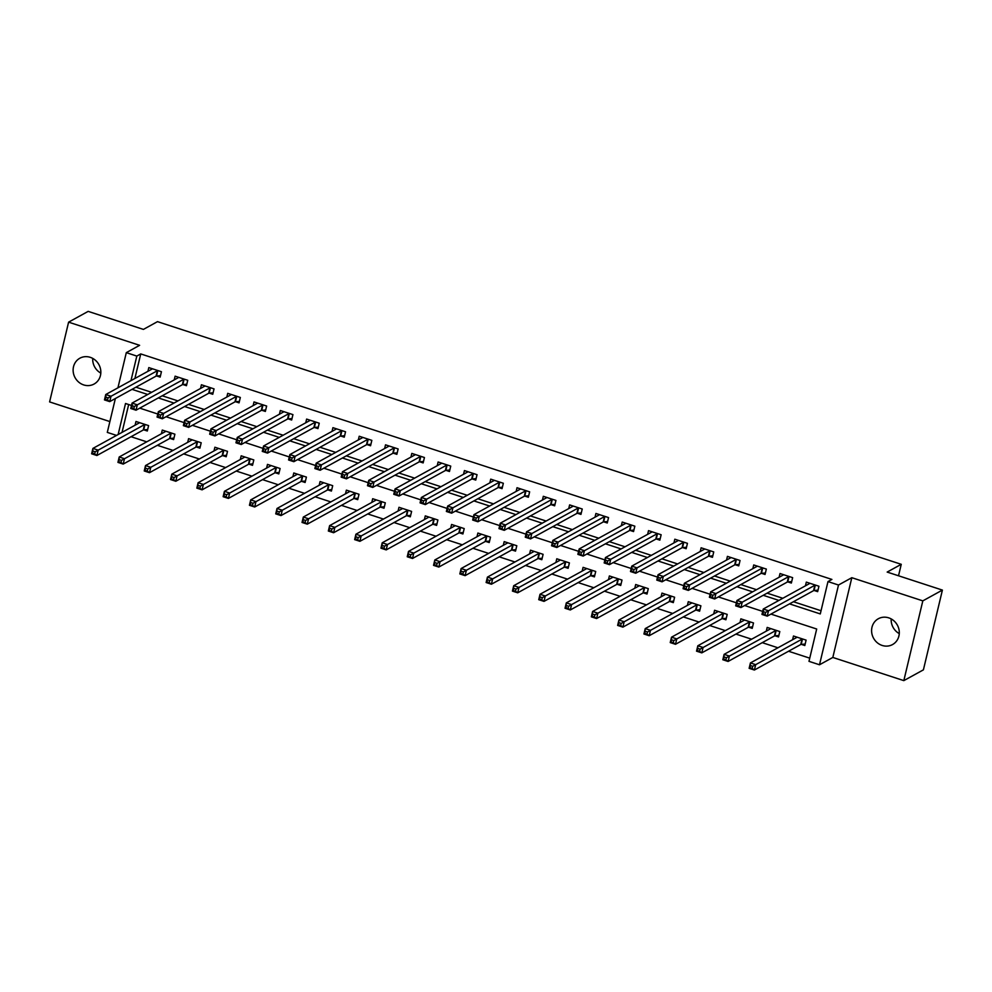 <?xml version="1.0" encoding="UTF-8"?>
<svg xmlns="http://www.w3.org/2000/svg" width="992" height="992" viewBox="0 0 992 992"><rect width="100%" height="100%" fill="white"/><g stroke="black" fill="none" stroke-linecap="round" stroke-linejoin="round"><path stroke-width="1.49" d="M83.688 384.921A14.744 13.578 -118.8 0 0 94.079 384.04A14.744 13.578 -118.8 0 0 100.688 369.966A14.744 13.578 -118.8 0 0 90.26 357.331A14.744 13.578 -118.8 0 0 79.868 358.211A14.744 13.578 -118.8 0 0 73.272 372.298A14.744 13.578 -118.8 0 0 83.688 384.921M882.161 645.445A14.744 13.578 -118.8 0 0 892.552 644.552A14.744 13.578 -118.8 0 0 899.149 630.478A14.744 13.578 -118.8 0 0 888.733 617.855A14.744 13.578 -118.8 0 0 878.342 618.735A14.744 13.578 -118.8 0 0 871.745 632.809A14.744 13.578 -118.8 0 0 882.161 645.445M116.535 435.414L107.297 432.4L115.37 398.524M898.529 575.782L901.257 564.312L157.492 321.644L143.406 329.406L88.176 311.376L68.597 322.152L49.6 401.909L109.876 421.575M901.257 564.312L887.17 572.074L942.4 590.091L923.403 669.848L903.824 680.624L922.82 600.867L851.818 577.691L838.5 585.02L819.504 664.776L808.988 661.342L816.689 629.015L770.97 614.098M851.818 577.691L832.821 657.448L903.824 680.624M832.821 657.448L819.504 664.776M131.043 436.716L146.742 441.837M157.344 445.296L173.042 450.418M183.644 453.877L199.342 458.998M209.944 462.458L225.643 467.579M236.245 471.039L251.943 476.16M262.545 479.62L278.244 484.753M288.846 488.2L304.544 493.334M315.146 496.781L330.844 501.915M341.446 505.362L357.145 510.496M367.747 513.943L383.445 519.076M394.047 522.536L409.746 527.657M420.348 531.117L436.046 536.238M446.648 539.698L462.346 544.819M472.948 548.278L488.647 553.4M499.249 556.859L514.947 561.98M525.549 565.44L541.248 570.561M551.85 574.021L567.548 579.142M578.15 582.602L593.848 587.723M604.45 591.182L620.149 596.304M630.751 599.763L646.449 604.884M657.051 608.344L672.75 613.465M683.352 616.925L699.05 622.046M709.652 625.506L725.35 630.627M735.952 634.086L751.651 639.208M762.253 642.667L777.951 647.788M788.553 651.248L809.745 658.155M942.4 590.091L922.82 600.867M128.675 404.538L122.041 432.376M801.4 644.403L804.822 645.519L806.099 640.125L793.476 636.008L792.596 639.728M775.099 635.822L778.522 636.938L779.799 631.544L767.176 627.428L766.295 631.148M748.799 627.242L752.221 628.358L753.498 622.964L740.875 618.847L739.995 622.567M722.498 618.661L725.921 619.777L727.198 614.383L714.575 610.266L713.694 613.986M696.198 610.08L699.62 611.196L700.898 605.802L688.274 601.685L687.394 605.405M669.898 601.499L673.32 602.615L674.597 597.221L661.974 593.104L661.094 596.824M643.597 592.918L647.02 594.034L648.297 588.64L635.674 584.524L634.793 588.244M617.297 584.338L620.719 585.454L622.009 580.06L609.373 575.943L608.493 579.663M590.996 575.757L594.419 576.873L595.708 571.479L583.073 567.362L582.192 571.082M564.696 567.176L568.118 568.292L569.408 562.898L556.785 558.781L555.892 562.501M538.396 558.595L541.818 559.711L543.108 554.317L530.484 550.2L529.592 553.92M512.095 550.014L515.518 551.13L516.807 545.736L504.184 541.62L503.291 545.34M485.795 541.434L489.217 542.55L490.507 537.156L477.884 533.039L476.991 536.759M459.494 532.853L462.917 533.969L464.206 528.575L451.583 524.458L450.69 528.178M433.194 524.272L436.616 525.388L437.906 519.994L425.283 515.877L424.39 519.597M406.894 515.691L410.316 516.807L411.606 511.413L398.982 507.296L398.09 511.004M380.593 507.11L384.016 508.226L385.305 502.832L372.682 498.716L371.789 502.423M354.293 498.53L357.715 499.646L359.005 494.252L346.382 490.135L345.489 493.842M327.992 489.949L331.415 491.065L332.704 485.671L320.081 481.554L319.188 485.262M301.692 481.368L305.114 482.484L306.404 477.09L293.781 472.973L292.888 476.681M275.392 472.787L278.814 473.903L280.104 468.509L267.48 464.392L266.588 468.1M249.091 464.206L252.514 465.322L253.803 459.928L241.18 455.812L240.287 459.519M222.791 455.626L226.213 456.742L227.503 451.348L214.88 447.231L213.999 450.938M196.49 447.045L199.913 448.161L201.202 442.767L188.579 438.65L187.699 442.358M170.19 438.464L173.612 439.58L174.902 434.186L162.279 430.069L161.398 433.777M143.89 429.883L147.312 430.999L148.602 425.605L135.978 421.488L135.098 425.196M789.52 603.88L820.285 613.924L827.985 581.585L831.904 579.427L140.74 353.921L134.887 378.498M135.941 387.202L151.64 392.324M162.242 395.783L177.94 400.904M188.53 404.364L204.24 409.485M214.83 412.945L230.528 418.066M241.13 421.526L256.829 426.647M267.431 430.106L283.129 435.228M293.731 438.687L309.43 443.808M320.032 447.268L335.73 452.389M346.332 455.849L362.03 460.97M372.632 464.43L388.331 469.551M398.933 473.01L414.631 478.132M425.233 481.591L440.932 486.712M451.534 490.172L467.232 495.293M477.834 498.753L493.532 503.874M504.134 507.334L519.833 512.455M530.435 515.914L546.133 521.036M556.735 524.495L572.434 529.629M583.036 533.076L598.734 538.21M609.336 541.657L625.034 546.79M635.636 550.238L651.335 555.371M661.937 558.818L677.635 563.952M688.237 567.412L703.936 572.533M714.538 575.992L730.236 581.114M740.838 584.573L756.536 589.694M767.138 593.154L782.837 598.275M793.439 601.735L821.041 610.737M814.234 590.513L817.656 591.629L818.946 586.235L806.322 582.118L805.43 585.838M787.933 581.932L791.356 583.048L792.645 577.654L780.022 573.537L779.129 577.257M761.633 573.351L765.055 574.467L766.345 569.073L753.722 564.956L752.829 568.676M735.332 564.77L738.755 565.886L740.044 560.492L727.421 556.376L726.528 560.096M709.032 556.19L712.454 557.306L713.744 551.912L701.121 547.795L700.228 551.515M682.732 547.609L686.154 548.725L687.444 543.331L674.82 539.214L673.928 542.934M656.431 539.028L659.854 540.144L661.143 534.75L648.52 530.633L647.627 534.353M630.131 530.447L633.553 531.563L634.843 526.169L622.22 522.052L621.327 525.772M603.83 521.866L607.253 522.982L608.542 517.588L595.919 513.472L595.026 517.192M577.53 513.286L580.952 514.402L582.242 509.008L569.619 504.891L568.726 508.611M551.23 504.705L554.652 505.821L555.942 500.427L543.318 496.31L542.438 500.03M524.929 496.124L528.352 497.24L529.641 491.846L517.018 487.729L516.138 491.449M498.629 487.543L502.051 488.659L503.341 483.265L490.718 479.148L489.837 482.868M472.328 478.962L475.763 480.078L477.04 474.684L464.417 470.568L463.537 474.288M446.04 470.382L449.463 471.498L450.74 466.104L438.117 461.987L437.236 465.707M419.74 461.801L423.162 462.917L424.44 457.523L411.816 453.406L410.936 457.126M393.44 453.22L396.862 454.336L398.139 448.942L385.516 444.825L384.636 448.533M367.139 444.639L370.562 445.755L371.839 440.361L359.216 436.244L358.335 439.952M340.839 436.058L344.261 437.174L345.538 431.78L332.915 427.664L332.035 431.371M314.538 427.478L317.961 428.594L319.238 423.2L306.615 419.083L305.734 422.79M288.238 418.897L291.66 420.013L292.938 414.619L280.314 410.502L279.434 414.21M261.938 410.316L265.36 411.432L266.637 406.038L254.014 401.921L253.134 405.629M235.637 401.735L239.06 402.851L240.337 397.457L227.714 393.34L226.833 397.048M209.337 393.154L212.759 394.27L214.036 388.876L201.413 384.76L200.533 388.467M183.036 384.574L186.459 385.69L187.736 380.296L175.113 376.179L174.232 379.886M156.736 375.993L160.158 377.109L161.436 371.715L148.812 367.598L147.932 371.306M117.924 387.822L126.306 352.644L139.612 345.315L68.597 322.152M126.306 352.644L136.822 356.078L130.969 380.643M140.74 353.921L136.822 356.078M827.985 581.585L838.5 585.02M131.502 405.455L125.525 403.496L118.135 434.533M762.699 611.394L744.67 605.517M736.399 602.814L718.369 596.936M710.098 594.233L692.069 588.355M683.798 585.652L665.768 579.774M657.498 577.071L639.468 571.194M631.197 568.49L613.168 562.613M604.897 559.91L586.867 554.032M578.596 551.329L560.567 545.451M552.296 542.748L534.266 536.87M525.996 534.167L507.966 528.29M499.695 525.586L481.666 519.709M473.395 517.006L455.365 511.116M447.094 508.425L429.065 502.535M420.794 499.844L402.764 493.954M394.494 491.263L376.464 485.373M368.193 482.682L350.176 476.792M341.893 474.102L323.876 468.212M315.592 465.521L297.575 459.631M289.292 456.94L271.275 451.05M262.992 448.359L244.974 442.469M236.691 439.778L218.674 433.888M210.391 431.198L192.374 425.308M184.103 422.617L166.073 416.727M157.802 414.036L139.773 408.146M132.023 389.36L147.721 394.481M158.323 397.941L174.022 403.062M184.624 406.522L200.322 411.643M210.924 415.102L226.622 420.224M237.224 423.683L252.923 428.804M263.525 432.264L279.223 437.385M289.825 440.845L305.524 445.966M316.126 449.426L331.824 454.547M342.426 458.006L358.124 463.128M368.726 466.587L384.425 471.708M395.027 475.168L410.725 480.289M421.327 483.749L437.026 488.87M447.628 492.33L463.326 497.451M473.916 500.91L489.614 506.032M500.216 509.491L515.914 514.612M526.516 518.072L542.215 523.193M552.817 526.653L568.515 531.774M579.117 535.234L594.816 540.355M605.418 543.814L621.116 548.936M631.718 552.395L647.416 557.516M658.018 560.976L673.717 566.097M684.319 569.557L700.017 574.678M710.619 578.138L726.318 583.259M736.92 586.718L752.618 591.84M763.22 595.299L778.918 600.42M899.273 633.603A14.744 13.578 61.2 0 1 891.188 618.909M100.812 373.091A14.744 13.578 61.2 0 1 92.727 358.397M808.926 583.904L809.137 583.036M818.003 590.153L814.023 590.525A2.306 0.632 13.4 0 0 813.589 590.637L767.238 616.144L761.968 614.432L763.257 609.038L809.608 583.532A2.306 0.632 13.4 0 0 809.745 583.383A2.306 0.632 13.4 0 0 809.745 583.321L809.745 583.234M763.431 611.742L763.257 609.038L768.515 610.762L767.238 616.144L765.018 614.581L765.539 612.424L763.431 611.742L762.922 613.887L765.018 614.581M815.523 585.119L815.312 585.144A2.306 0.632 13.4 0 0 814.866 585.255L765.539 612.424M761.968 614.432L762.922 613.887M796.303 636.926L796.092 637.794M796.898 637.124L796.911 637.211A2.306 0.632 -166.6 0 1 796.911 637.273A2.306 0.632 -166.6 0 1 796.774 637.422L750.423 662.929L755.681 664.652L754.391 670.034L800.742 644.527A2.306 0.632 -166.6 0 1 801.189 644.416L805.169 644.044M752.184 668.472L754.391 670.034L749.134 668.323L750.423 662.929L750.076 667.777L752.184 668.472L752.692 666.314L750.597 665.632M752.692 666.314L802.032 639.146A2.306 0.632 -166.6 0 1 802.478 639.034L802.677 639.009M750.076 667.777L749.134 668.323M782.626 575.323L782.837 574.455M791.703 581.572L787.722 581.944A2.306 0.632 13.4 0 0 787.288 582.056L740.937 607.563L735.68 605.852L736.957 600.458L783.308 574.951A2.306 0.632 13.4 0 0 783.444 574.802A2.306 0.632 13.4 0 0 783.444 574.74L783.444 574.653M737.13 603.161L736.957 600.458L742.214 602.181L740.937 607.563L738.718 606L739.238 603.843L737.13 603.161L736.622 605.306L738.718 606M789.223 576.538L789.012 576.563A2.306 0.632 13.4 0 0 788.566 576.674L739.238 603.843M735.68 605.852L736.622 605.306M756.326 566.742L756.536 565.874M765.415 572.992L761.434 573.364A2.306 0.632 13.4 0 0 760.988 573.475L714.637 598.982L709.379 597.271L710.656 591.877L757.008 566.37A2.306 0.632 13.4 0 0 757.144 566.221A2.306 0.632 13.4 0 0 757.144 566.159L757.144 566.072M710.83 594.58L710.656 591.877L715.914 593.6L714.637 598.982L712.417 597.42L712.938 595.262L710.83 594.58L710.322 596.725L712.417 597.42M762.922 567.957L762.712 567.982A2.306 0.632 13.4 0 0 762.265 568.094L712.938 595.262M709.379 597.271L710.322 596.725M730.025 558.161L730.236 557.293M739.114 564.411L735.134 564.783A2.306 0.632 13.4 0 0 734.688 564.894L688.336 590.401L683.079 588.69L684.356 583.296L730.707 557.789A2.306 0.632 13.4 0 0 730.844 557.64A2.306 0.632 13.4 0 0 730.844 557.578L730.844 557.492M684.53 585.999L684.356 583.296L689.614 585.02L688.336 590.401L686.117 588.839L686.638 586.681L684.53 585.999L684.021 588.144L686.117 588.839M736.622 559.376L736.411 559.401A2.306 0.632 13.4 0 0 735.965 559.513L686.638 586.681M683.079 588.69L684.021 588.144M770.003 628.345L769.792 629.213M770.598 628.544L770.61 628.63A2.306 0.632 -166.6 0 1 770.61 628.692A2.306 0.632 -166.6 0 1 770.474 628.841L724.123 654.348L729.38 656.072L728.091 661.453L774.442 635.946A2.306 0.632 -166.6 0 1 774.888 635.835L778.869 635.463M725.884 659.891L728.091 661.453L722.833 659.742L724.123 654.348L723.776 659.196L725.884 659.891L726.392 657.733L724.296 657.051M726.392 657.733L775.732 630.565A2.306 0.632 -166.6 0 1 776.178 630.453L776.376 630.428M723.776 659.196L722.833 659.742M743.702 619.764L743.492 620.632M744.298 619.963L744.31 620.05A2.306 0.632 -166.6 0 1 744.31 620.112A2.306 0.632 -166.6 0 1 744.174 620.26L697.822 645.767L703.08 647.491L701.79 652.872L748.142 627.366A2.306 0.632 -166.6 0 1 748.588 627.254L752.568 626.882M699.583 651.31L701.79 652.872L696.533 651.161L697.822 645.767L697.475 650.616L699.583 651.31L700.104 649.152L697.996 648.47M700.104 649.152L749.431 621.984A2.306 0.632 -166.6 0 1 749.878 621.872L750.076 621.848M697.475 650.616L696.533 651.161M717.402 611.184L717.191 612.052M717.997 611.382L718.01 611.469A2.306 0.632 -166.6 0 1 718.01 611.531A2.306 0.632 -166.6 0 1 717.873 611.68L671.522 637.186L676.78 638.91L675.49 644.292L721.841 618.785A2.306 0.632 -166.6 0 1 722.288 618.673L726.268 618.301M673.283 642.729L675.49 644.292L670.232 642.58L671.522 637.186L671.175 642.035L673.283 642.729L673.804 640.572L671.696 639.89M673.804 640.572L723.131 613.403A2.306 0.632 -166.6 0 1 723.577 613.292L723.776 613.267M671.175 642.035L670.232 642.58M703.725 549.58L703.936 548.712M712.814 555.83L708.834 556.202A2.306 0.632 13.4 0 0 708.387 556.314L662.036 581.82L656.778 580.109L658.056 574.715L704.407 549.208A2.306 0.632 13.4 0 0 704.543 549.06A2.306 0.632 13.4 0 0 704.543 548.998L704.543 548.911M658.229 577.418L658.056 574.715L663.313 576.439L662.036 581.82L659.829 580.258L660.337 578.1L658.229 577.418L657.721 579.564L659.829 580.258M710.322 550.796L710.111 550.82A2.306 0.632 13.4 0 0 709.664 550.932L660.337 578.1M656.778 580.109L657.721 579.564M691.102 602.603L690.891 603.471M691.697 602.801L691.709 602.888A2.306 0.632 -166.6 0 1 691.709 602.95A2.306 0.632 -166.6 0 1 691.573 603.099L645.222 628.606L650.479 630.329L649.19 635.711L695.541 610.204A2.306 0.632 -166.6 0 1 695.987 610.092L699.968 609.72M646.982 634.148L649.19 635.711L643.932 634L645.222 628.606L644.874 633.454L646.982 634.148L647.503 631.991L645.395 631.309M647.503 631.991L696.83 604.822A2.306 0.632 -166.6 0 1 697.277 604.711L697.475 604.686M644.874 633.454L643.932 634M677.424 541L677.635 540.132M686.514 547.249L682.533 547.621A2.306 0.632 13.4 0 0 682.087 547.733L635.736 573.24L630.478 571.528L631.755 566.134L678.106 540.628A2.306 0.632 13.4 0 0 678.243 540.479A2.306 0.632 13.4 0 0 678.243 540.417L678.243 540.33M631.929 568.838L631.755 566.134L637.013 567.858L635.736 573.24L633.528 571.677L634.037 569.52L631.929 568.838L631.42 570.983L633.528 571.677M684.021 542.215L683.81 542.24A2.306 0.632 13.4 0 0 683.364 542.351L634.037 569.52M630.478 571.528L631.42 570.983M664.801 594.022L664.59 594.89M665.396 594.22L665.409 594.307A2.306 0.632 -166.6 0 1 665.409 594.369A2.306 0.632 -166.6 0 1 665.272 594.518L618.921 620.025L624.179 621.748L622.889 627.13L669.24 601.623A2.306 0.632 -166.6 0 1 669.687 601.512L673.667 601.14M620.682 625.568L622.889 627.13L617.632 625.419L618.921 620.025L618.586 624.873L620.682 625.568L621.203 623.41L619.095 622.716M621.203 623.41L670.53 596.242A2.306 0.632 -166.6 0 1 670.976 596.13L671.175 596.105M618.586 624.873L617.632 625.419M651.124 532.419L651.335 531.551M660.213 538.668L656.233 539.04A2.306 0.632 13.4 0 0 655.786 539.152L609.435 564.659L604.178 562.948L605.455 557.554L651.806 532.047A2.306 0.632 13.4 0 0 651.942 531.898A2.306 0.632 13.4 0 0 651.942 531.836L651.942 531.749M605.628 560.244L605.455 557.554L610.712 559.277L609.435 564.659L607.228 563.096L607.736 560.939L605.628 560.244L605.12 562.402L607.228 563.096M657.721 533.634L657.51 533.659A2.306 0.632 13.4 0 0 657.064 533.77L607.736 560.939M604.178 562.948L605.12 562.402M638.501 585.441L638.29 586.309M639.096 585.64L639.108 585.726A2.306 0.632 -166.6 0 1 639.108 585.788A2.306 0.632 -166.6 0 1 638.972 585.937L592.621 611.444L597.878 613.168L596.589 618.549L642.94 593.042A2.306 0.632 -166.6 0 1 643.386 592.931L647.367 592.559M594.382 616.987L596.589 618.549L591.331 616.838L592.621 611.444L592.286 616.292L594.382 616.987L594.902 614.829L592.794 614.135M594.902 614.829L644.23 587.661A2.306 0.632 -166.6 0 1 644.676 587.549L644.874 587.524M592.286 616.292L591.331 616.838M624.824 523.838L625.034 522.97M633.913 530.088L629.932 530.46A2.306 0.632 13.4 0 0 629.486 530.571L583.135 556.078L577.877 554.367L579.154 548.973L625.506 523.466A2.306 0.632 13.4 0 0 625.642 523.317A2.306 0.632 13.4 0 0 625.642 523.255L625.642 523.168M579.328 551.664L579.154 548.973L584.412 550.696L583.135 556.078L580.928 554.516L581.436 552.358L579.328 551.664L578.82 553.821L580.928 554.516M631.42 525.053L631.21 525.078A2.306 0.632 13.4 0 0 630.763 525.19L581.436 552.358M577.877 554.367L578.82 553.821M612.2 576.86L611.99 577.728M612.796 577.059L612.808 577.146A2.306 0.632 -166.6 0 1 612.808 577.208A2.306 0.632 -166.6 0 1 612.672 577.356L566.32 602.863L571.578 604.587L570.301 609.968L616.64 584.462A2.306 0.632 -166.6 0 1 617.086 584.35L621.066 583.978M568.081 608.406L570.301 609.968L565.031 608.257L566.32 602.863L565.986 607.712L568.081 608.406L568.602 606.248L566.494 605.554M568.602 606.248L617.929 579.08A2.306 0.632 -166.6 0 1 618.376 578.968L618.574 578.944M565.986 607.712L565.031 608.257M598.523 515.257L598.734 514.389M607.612 521.507L603.632 521.879A2.306 0.632 13.4 0 0 603.186 521.99L556.834 547.497L551.577 545.786L552.854 540.392L599.205 514.885A2.306 0.632 13.4 0 0 599.342 514.736A2.306 0.632 13.4 0 0 599.354 514.674L599.342 514.588M553.028 543.083L552.854 540.392L558.112 542.116L556.834 547.497L554.627 545.935L555.136 543.777L553.028 543.083L552.519 545.24L554.627 545.935M605.12 516.472L604.909 516.497A2.306 0.632 13.4 0 0 604.463 516.609L555.136 543.777M551.577 545.786L552.519 545.24M585.9 568.28L585.689 569.148M586.495 568.478L586.508 568.565A2.306 0.632 -166.6 0 1 586.508 568.627A2.306 0.632 -166.6 0 1 586.371 568.776L540.02 594.282L545.278 596.006L544 601.388L590.339 575.881A2.306 0.632 -166.6 0 1 590.786 575.769L594.766 575.397M541.781 599.825L544 601.388L538.73 599.676L540.02 594.282L539.685 599.131L541.781 599.825L542.302 597.668L540.194 596.973M542.302 597.668L591.629 570.499A2.306 0.632 -166.6 0 1 592.075 570.388L592.286 570.363M539.685 599.131L538.73 599.676M572.235 506.676L572.434 505.808M581.312 512.926L577.332 513.298A2.306 0.632 13.4 0 0 576.885 513.41L530.534 538.916L525.276 537.205L526.554 531.811L572.905 506.304A2.306 0.632 13.4 0 0 573.041 506.156A2.306 0.632 13.4 0 0 573.054 506.094L573.041 506.007M526.727 534.502L526.554 531.811L531.811 533.535L530.534 538.916L528.327 537.354L528.835 535.196L526.727 534.502L526.219 536.66L528.327 537.354M578.82 507.892L578.609 507.916A2.306 0.632 13.4 0 0 578.162 508.028L528.835 535.196M525.276 537.205L526.219 536.66M559.6 559.699L559.389 560.567M560.207 559.897L560.207 559.984A2.306 0.632 -166.6 0 1 560.207 560.046A2.306 0.632 -166.6 0 1 560.071 560.195L513.72 585.702L518.977 587.425L517.7 592.807L564.051 567.3A2.306 0.632 -166.6 0 1 564.485 567.188L568.466 566.816M515.48 591.244L517.7 592.807L512.43 591.096L513.72 585.702L513.385 590.55L515.48 591.244L516.001 589.087L513.893 588.392M516.001 589.087L565.328 561.918A2.306 0.632 -166.6 0 1 565.775 561.807L565.986 561.782M513.385 590.55L512.43 591.096M545.935 498.096L546.133 497.228M555.012 504.345L551.031 504.717A2.306 0.632 13.4 0 0 550.585 504.829L504.234 530.336L498.976 528.624L500.253 523.23L546.604 497.724A2.306 0.632 13.4 0 0 546.741 497.575A2.306 0.632 13.4 0 0 546.753 497.513L546.741 497.426M500.427 525.921L500.253 523.23L505.523 524.954L504.234 530.336L502.026 528.773L502.535 526.616L500.427 525.921L499.918 528.079L502.026 528.773M552.519 499.311L552.308 499.336A2.306 0.632 13.4 0 0 551.862 499.447L502.535 526.616M498.976 528.624L499.918 528.079M533.299 551.118L533.088 551.986M533.907 551.316L533.907 551.403A2.306 0.632 -166.6 0 1 533.907 551.465A2.306 0.632 -166.6 0 1 533.77 551.614L487.419 577.121L492.677 578.844L491.4 584.226L537.751 558.719A2.306 0.632 -166.6 0 1 538.185 558.608L542.165 558.236M489.18 582.664L491.4 584.226L486.13 582.515L487.419 577.121L487.084 581.969L489.18 582.664L489.701 580.506L487.593 579.812M489.701 580.506L539.028 553.338A2.306 0.632 -166.6 0 1 539.474 553.226L539.685 553.201M487.084 581.969L486.13 582.515M519.634 489.515L519.833 488.647M528.711 495.764L524.731 496.136A2.306 0.632 13.4 0 0 524.284 496.248L477.933 521.755L472.676 520.044L473.953 514.65L520.304 489.143A2.306 0.632 13.4 0 0 520.44 488.994A2.306 0.632 13.4 0 0 520.453 488.932L520.44 488.845M474.126 517.34L473.953 514.65L479.223 516.373L477.933 521.755L475.726 520.192L476.234 518.035L474.126 517.34L473.618 519.498L475.726 520.192M526.219 490.73L526.008 490.755A2.306 0.632 13.4 0 0 525.562 490.866L476.234 518.035M472.676 520.044L473.618 519.498M506.999 542.537L506.788 543.405M507.606 542.736L507.606 542.822A2.306 0.632 -166.6 0 1 507.606 542.884A2.306 0.632 -166.6 0 1 507.47 543.033L461.119 568.54L466.376 570.264L465.099 575.645L511.45 550.138A2.306 0.632 -166.6 0 1 511.884 550.027L515.865 549.655M462.88 574.083L465.099 575.645L459.829 573.934L461.119 568.54L460.784 573.388L462.88 574.083L463.4 571.925L461.292 571.231M463.4 571.925L512.728 544.757A2.306 0.632 -166.6 0 1 513.174 544.645L513.385 544.62M460.784 573.388L459.829 573.934M493.334 480.934L493.532 480.066M502.411 487.184L498.43 487.556A2.306 0.632 13.4 0 0 497.984 487.667L451.633 513.174L446.375 511.463L447.652 506.069L494.004 480.562A2.306 0.632 13.4 0 0 494.14 480.413A2.306 0.632 13.4 0 0 494.152 480.351L494.14 480.264M447.826 508.76L447.652 506.069L452.922 507.792L451.633 513.174L449.426 511.612L449.934 509.454L447.826 508.76L447.318 510.917L449.426 511.612M499.918 482.149L499.708 482.174A2.306 0.632 13.4 0 0 499.274 482.286L449.934 509.454M446.375 511.463L447.318 510.917M480.698 533.956L480.488 534.824M481.306 534.155L481.306 534.242A2.306 0.632 -166.6 0 1 481.306 534.304A2.306 0.632 -166.6 0 1 481.17 534.452L434.818 559.959L440.076 561.683L438.799 567.064L485.15 541.558A2.306 0.632 -166.6 0 1 485.584 541.446L489.564 541.074M436.579 565.502L438.799 567.064L433.529 565.353L434.818 559.959L434.484 564.808L436.579 565.502L437.1 563.344L434.992 562.65M437.1 563.344L486.427 536.176A2.306 0.632 -166.6 0 1 486.874 536.064L487.084 536.04M434.484 564.808L433.529 565.353M467.034 472.353L467.232 471.485M476.11 478.603L472.13 478.975A2.306 0.632 13.4 0 0 471.684 479.086L425.332 504.593L420.075 502.882L421.352 497.488L467.703 471.981A2.306 0.632 13.4 0 0 467.84 471.832A2.306 0.632 13.4 0 0 467.852 471.77L467.84 471.684M421.538 500.179L421.352 497.488L426.622 499.212L425.332 504.593L423.125 503.031L423.634 500.873L421.538 500.179L421.017 502.336L423.125 503.031M473.618 473.568L473.407 473.593A2.306 0.632 13.4 0 0 472.973 473.705L423.634 500.873M420.075 502.882L421.017 502.336M454.398 525.376L454.187 526.244M455.006 525.574L455.006 525.661A2.306 0.632 -166.6 0 1 455.006 525.723A2.306 0.632 -166.6 0 1 454.869 525.872L408.518 551.378L413.776 553.102L412.498 558.484L458.85 532.977A2.306 0.632 -166.6 0 1 459.284 532.865L463.264 532.493M410.279 556.921L412.498 558.484L407.241 556.772L408.518 551.378L408.183 556.227L410.279 556.921L410.8 554.764L408.692 554.069M410.8 554.764L460.127 527.595A2.306 0.632 -166.6 0 1 460.573 527.484L460.784 527.459M408.183 556.227L407.241 556.772M440.733 463.772L440.932 462.904M449.81 470.022L445.83 470.394A2.306 0.632 13.4 0 0 445.383 470.506L399.032 496.012L393.774 494.301L395.052 488.907L441.403 463.4A2.306 0.632 13.4 0 0 441.539 463.252A2.306 0.632 13.4 0 0 441.552 463.19L441.539 463.103M395.238 491.598L395.052 488.907L400.322 490.631L399.032 496.012L396.825 494.45L397.333 492.292L395.238 491.598L394.717 493.756L396.825 494.45M447.318 464.988L447.107 465.012A2.306 0.632 13.4 0 0 446.673 465.124L397.333 492.292M393.774 494.301L394.717 493.756M428.098 516.795L427.887 517.663M428.705 516.993L428.705 517.08A2.306 0.632 -166.6 0 1 428.705 517.142A2.306 0.632 -166.6 0 1 428.569 517.291L382.218 542.798L387.475 544.521L386.198 549.903L432.549 524.396A2.306 0.632 -166.6 0 1 432.996 524.284L436.976 523.912M383.978 548.34L386.198 549.903L380.94 548.192L382.218 542.798L381.883 547.646L383.978 548.34L384.499 546.183L382.391 545.488M384.499 546.183L433.826 519.014A2.306 0.632 -166.6 0 1 434.273 518.903L434.484 518.878M381.883 547.646L380.94 548.192M414.433 455.192L414.631 454.324M423.51 461.441L419.529 461.813A2.306 0.632 13.4 0 0 419.083 461.925L372.732 487.432L367.474 485.72L368.751 480.326L415.102 454.82A2.306 0.632 13.4 0 0 415.239 454.671A2.306 0.632 13.4 0 0 415.251 454.609L415.239 454.522M368.937 483.017L368.751 480.326L374.021 482.05L372.732 487.432L370.524 485.869L371.033 483.712L368.937 483.017L368.416 485.175L370.524 485.869M421.017 456.407L420.806 456.432A2.306 0.632 13.4 0 0 420.372 456.543L371.033 483.712M367.474 485.72L368.416 485.175M401.797 508.214L401.586 509.082M402.405 508.412L402.405 508.499A2.306 0.632 -166.6 0 1 402.405 508.561A2.306 0.632 -166.6 0 1 402.268 508.71L355.917 534.217L361.175 535.94L359.898 541.322L406.249 515.815A2.306 0.632 -166.6 0 1 406.695 515.704L410.676 515.332M357.678 539.76L359.898 541.322L354.64 539.611L355.917 534.217L355.582 539.065L357.678 539.76L358.199 537.602L356.091 536.908M358.199 537.602L407.526 510.434A2.306 0.632 -166.6 0 1 407.972 510.322L408.183 510.297M355.582 539.065L354.64 539.611M388.132 446.611L388.331 445.743M397.209 452.86L393.229 453.232A2.306 0.632 13.4 0 0 392.782 453.344L346.431 478.851L341.174 477.14L342.451 471.746L388.802 446.239A2.306 0.632 13.4 0 0 388.938 446.09A2.306 0.632 13.4 0 0 388.951 446.028L388.938 445.941M342.637 474.436L342.451 471.746L347.721 473.469L346.431 478.851L344.224 477.288L344.732 475.131L342.637 474.436L342.116 476.594L344.224 477.288M394.717 447.826L394.506 447.851A2.306 0.632 13.4 0 0 394.072 447.962L344.732 475.131M341.174 477.14L342.116 476.594M375.497 499.633L375.286 500.501M376.104 499.832L376.104 499.918A2.306 0.632 -166.6 0 1 376.104 499.98A2.306 0.632 -166.6 0 1 375.968 500.129L329.617 525.636L334.874 527.36L333.597 532.741L379.948 507.234A2.306 0.632 -166.6 0 1 380.395 507.123L384.375 506.751M331.39 531.179L333.597 532.741L328.34 531.03L329.617 525.636L329.282 530.484L331.39 531.179L331.898 529.021L329.79 528.327M331.898 529.021L381.226 501.853A2.306 0.632 -166.6 0 1 381.672 501.741L381.883 501.716M329.282 530.484L328.34 531.03M361.832 438.03L362.03 437.162M370.909 444.28L366.928 444.652A2.306 0.632 13.4 0 0 366.482 444.763L320.131 470.27L314.873 468.559L316.163 463.165L362.502 437.658A2.306 0.632 13.4 0 0 362.638 437.509A2.306 0.632 13.4 0 0 362.65 437.447L362.638 437.36M316.336 465.856L316.163 463.165L321.42 464.888L320.131 470.27L317.924 468.708L318.432 466.55L316.336 465.856L315.816 468.013L317.924 468.708M368.416 439.245L368.206 439.27A2.306 0.632 13.4 0 0 367.772 439.382L318.432 466.55M314.873 468.559L315.816 468.013M349.196 491.052L348.986 491.92M349.804 491.251L349.804 491.338A2.306 0.632 -166.6 0 1 349.804 491.4A2.306 0.632 -166.6 0 1 349.668 491.548L303.316 517.055L308.574 518.779L307.297 524.16L353.648 498.654A2.306 0.632 -166.6 0 1 354.094 498.542L358.075 498.17M305.09 522.598L307.297 524.16L302.039 522.449L303.316 517.055L302.982 521.904L305.09 522.598L305.598 520.44L303.49 519.746M305.598 520.44L354.925 493.272A2.306 0.632 -166.6 0 1 355.372 493.16L355.582 493.136M302.982 521.904L302.039 522.449M335.532 429.449L335.73 428.581M344.608 435.699L340.628 436.071A2.306 0.632 13.4 0 0 340.182 436.182L293.83 461.689L288.573 459.978L289.862 454.584L336.201 429.077A2.306 0.632 13.4 0 0 336.338 428.928A2.306 0.632 13.4 0 0 336.35 428.866L336.338 428.78M290.036 457.275L289.862 454.584L295.12 456.308L293.83 461.689L291.623 460.127L292.132 457.969L290.036 457.275L289.515 459.432L291.623 460.127M342.116 430.664L341.918 430.689A2.306 0.632 13.4 0 0 341.471 430.801L292.132 457.969M288.573 459.978L289.515 459.432M322.896 482.472L322.685 483.34M323.504 482.67L323.504 482.757A2.306 0.632 -166.6 0 1 323.504 482.819A2.306 0.632 -166.6 0 1 323.367 482.968L277.016 508.474L282.274 510.198L280.996 515.58L327.348 490.073A2.306 0.632 -166.6 0 1 327.794 489.961L331.774 489.589M278.789 514.017L280.996 515.58L275.739 513.868L277.016 508.474L276.681 513.323L278.789 514.017L279.298 511.86L277.19 511.165M279.298 511.86L328.625 484.691A2.306 0.632 -166.6 0 1 329.071 484.58L329.282 484.555M276.681 513.323L275.739 513.868M309.231 420.868L309.442 420M318.308 427.118L314.328 427.49A2.306 0.632 13.4 0 0 313.881 427.602L267.53 453.108L262.272 451.397L263.562 446.003L309.913 420.496A2.306 0.632 13.4 0 0 310.05 420.348A2.306 0.632 13.4 0 0 310.05 420.286L310.037 420.199M263.736 448.694L263.562 446.003L268.82 447.727L267.53 453.108L265.323 451.546L265.831 449.388L263.736 448.694L263.215 450.852L265.323 451.546M315.816 422.084L315.617 422.108A2.306 0.632 13.4 0 0 315.171 422.22L265.831 449.388M262.272 451.397L263.215 450.852M296.596 473.891L296.385 474.759M297.203 474.089L297.203 474.176A2.306 0.632 -166.6 0 1 297.203 474.238A2.306 0.632 -166.6 0 1 297.067 474.387L250.716 499.894L255.973 501.617L254.696 506.999L301.047 481.492A2.306 0.632 -166.6 0 1 301.494 481.38L305.474 481.008M252.489 505.436L254.696 506.999L249.438 505.288L250.716 499.894L250.381 504.742L252.489 505.436L252.997 503.279L250.889 502.584M252.997 503.279L302.324 476.11A2.306 0.632 -166.6 0 1 302.771 475.999L302.982 475.974M250.381 504.742L249.438 505.288M282.931 412.288L283.142 411.42M292.008 418.537L288.027 418.909A2.306 0.632 13.4 0 0 287.581 419.021L241.23 444.528L235.972 442.816L237.262 437.422L283.613 411.916A2.306 0.632 13.4 0 0 283.749 411.767A2.306 0.632 13.4 0 0 283.749 411.705L283.737 411.618M237.435 440.113L237.262 437.422L242.519 439.146L241.23 444.528L239.022 442.965L239.531 440.808L237.435 440.113L236.914 442.271L239.022 442.965M289.515 413.503L289.317 413.528A2.306 0.632 13.4 0 0 288.87 413.639L239.531 440.808M235.972 442.816L236.914 442.271M270.295 465.31L270.084 466.178M270.903 465.508L270.903 465.595A2.306 0.632 -166.6 0 1 270.903 465.657A2.306 0.632 -166.6 0 1 270.766 465.806L224.415 491.313L229.673 493.036L228.396 498.418L274.747 472.911A2.306 0.632 -166.6 0 1 275.193 472.8L279.174 472.428M226.188 496.856L228.396 498.418L223.138 496.707L224.415 491.313L224.08 496.161L226.188 496.856L226.697 494.698L224.589 494.004M226.697 494.698L276.024 467.53A2.306 0.632 -166.6 0 1 276.47 467.418L276.681 467.393M224.08 496.161L223.138 496.707M256.63 403.707L256.841 402.839M265.707 409.956L261.727 410.328A2.306 0.632 13.4 0 0 261.28 410.44L214.929 435.947L209.672 434.236L210.961 428.842L257.312 403.335A2.306 0.632 13.4 0 0 257.449 403.186A2.306 0.632 13.4 0 0 257.449 403.124L257.436 403.037M211.135 431.532L210.961 428.842L216.219 430.565L214.929 435.947L212.722 434.384L213.23 432.227L211.135 431.532L210.614 433.69L212.722 434.384M263.215 404.922L263.016 404.947A2.306 0.632 13.4 0 0 262.57 405.058L213.23 432.227M209.672 434.236L210.614 433.69M243.995 456.729L243.796 457.597M244.602 456.928L244.615 457.014A2.306 0.632 -166.6 0 1 244.602 457.076A2.306 0.632 -166.6 0 1 244.466 457.225L198.115 482.732L203.372 484.456L202.095 489.837L248.446 464.33A2.306 0.632 -166.6 0 1 248.893 464.219L252.873 463.847M199.888 488.275L202.095 489.837L196.838 488.126L198.115 482.732L197.78 487.58L199.888 488.275L200.396 486.117L198.288 485.423M200.396 486.117L249.724 458.949A2.306 0.632 -166.6 0 1 250.17 458.837L250.381 458.812M197.78 487.58L196.838 488.126M230.33 395.126L230.541 394.258M239.407 401.376L235.426 401.748A2.306 0.632 13.4 0 0 234.98 401.859L188.629 427.366L183.371 425.655L184.661 420.261L231.012 394.754A2.306 0.632 13.4 0 0 231.148 394.605A2.306 0.632 13.4 0 0 231.148 394.543L231.136 394.456M184.834 422.952L184.661 420.261L189.918 421.984L188.629 427.366L186.422 425.804L186.93 423.646L184.834 422.952L184.314 425.109L186.422 425.804M236.914 396.341L236.716 396.366A2.306 0.632 13.4 0 0 236.27 396.478L186.93 423.646M183.371 425.655L184.314 425.109M217.694 448.148L217.496 449.016M218.302 448.347L218.314 448.434A2.306 0.632 -166.6 0 1 218.302 448.496A2.306 0.632 -166.6 0 1 218.166 448.644L171.814 474.151L177.072 475.875L175.795 481.256L222.146 455.75A2.306 0.632 -166.6 0 1 222.592 455.638L226.573 455.266M173.588 479.682L175.795 481.256L170.537 479.545L171.814 474.151L171.48 479L173.588 479.682L174.096 477.536L171.988 476.842M174.096 477.536L223.423 450.368A2.306 0.632 -166.6 0 1 223.87 450.256L224.08 450.232M171.48 479L170.537 479.545M204.03 386.545L204.24 385.677M213.106 392.795L209.126 393.167A2.306 0.632 13.4 0 0 208.68 393.278L162.328 418.785L157.071 417.074L158.36 411.68L204.712 386.173A2.306 0.632 13.4 0 0 204.848 386.024A2.306 0.632 13.4 0 0 204.848 385.962L204.836 385.876M158.534 414.371L158.36 411.68L163.618 413.404L162.328 418.785L160.121 417.21L160.63 415.065L158.534 414.371L158.013 416.528L160.121 417.21M210.614 387.76L210.416 387.785A2.306 0.632 13.4 0 0 209.969 387.897L160.63 415.065M157.071 417.074L158.013 416.528M191.394 439.568L191.196 440.436M192.002 439.766L192.014 439.853A2.306 0.632 -166.6 0 1 192.002 439.915A2.306 0.632 -166.6 0 1 191.865 440.064L145.514 465.57L150.784 467.294L149.494 472.676L195.846 447.169A2.306 0.632 -166.6 0 1 196.292 447.057L200.272 446.685M147.287 471.101L149.494 472.676L144.237 470.964L145.514 465.57L145.179 470.419L147.287 471.101L147.796 468.956L145.688 468.261M147.796 468.956L197.123 441.775A2.306 0.632 -166.6 0 1 197.569 441.676L197.78 441.651M145.179 470.419L144.237 470.964M177.729 377.964L177.94 377.096M186.806 384.214L182.826 384.586A2.306 0.632 13.4 0 0 182.379 384.698L136.028 410.204L130.77 408.493L132.06 403.099L178.411 377.592A2.306 0.632 13.4 0 0 178.548 377.444A2.306 0.632 13.4 0 0 178.548 377.382L178.535 377.295M132.234 405.79L132.06 403.099L137.318 404.823L136.028 410.204L133.821 408.63L134.342 406.484L132.234 405.79L131.713 407.948L133.821 408.63M184.314 379.18L184.115 379.204A2.306 0.632 13.4 0 0 183.669 379.304L134.342 406.484M130.77 408.493L131.713 407.948M165.094 430.987L164.895 431.855M165.701 431.185L165.714 431.272A2.306 0.632 -166.6 0 1 165.701 431.334A2.306 0.632 -166.6 0 1 165.565 431.483L119.214 456.99L124.484 458.713L123.194 464.095L169.545 438.588A2.306 0.632 -166.6 0 1 169.992 438.476L173.972 438.104M120.987 462.52L123.194 464.095L117.936 462.384L119.214 456.99L118.879 461.838L120.987 462.52L121.495 460.375L119.387 459.68M121.495 460.375L170.822 433.194A2.306 0.632 -166.6 0 1 171.269 433.095L171.48 433.07M118.879 461.838L117.936 462.384M151.429 369.384L151.64 368.516M160.506 375.633L156.525 376.005A2.306 0.632 13.4 0 0 156.079 376.117L109.728 401.624L104.47 399.912L105.76 394.518L152.111 369.012A2.306 0.632 13.4 0 0 152.247 368.863A2.306 0.632 13.4 0 0 152.247 368.801L152.235 368.714M105.933 397.209L105.76 394.518L111.017 396.242L109.728 401.624L107.52 400.049L108.041 397.904L105.933 397.209L105.412 399.367L107.52 400.049M158.013 370.599L157.815 370.624A2.306 0.632 13.4 0 0 157.368 370.723L108.041 397.904M104.47 399.912L105.412 399.367M138.793 422.406L138.595 423.274M139.401 422.604L139.413 422.691A2.306 0.632 -166.6 0 1 139.401 422.753A2.306 0.632 -166.6 0 1 139.264 422.902L92.913 448.409L98.183 450.132L96.894 455.514L143.245 430.007A2.306 0.632 -166.6 0 1 143.691 429.896L147.672 429.524M94.686 453.939L96.894 455.514L91.636 453.803L92.913 448.409L92.578 453.257L94.686 453.939L95.195 451.794L93.099 451.1M95.195 451.794L144.534 424.613A2.306 0.632 -166.6 0 1 144.968 424.502L145.179 424.489M92.578 453.257L91.636 453.803M815.312 585.144L814.023 590.525M814.866 585.255L813.589 590.637M800.742 644.527L802.032 639.146M801.189 644.416L802.478 639.034M789.012 576.563L787.722 581.944M788.566 576.674L787.288 582.056M762.712 567.982L761.434 573.364M762.265 568.094L760.988 573.475M736.411 559.401L735.134 564.783M735.965 559.513L734.688 564.894M774.442 635.946L775.732 630.565M774.888 635.835L776.178 630.453M748.142 627.366L749.431 621.984M748.588 627.254L749.878 621.872M721.841 618.785L723.131 613.403M722.288 618.673L723.577 613.292M710.111 550.82L708.834 556.202M709.664 550.932L708.387 556.314M695.541 610.204L696.83 604.822M695.987 610.092L697.277 604.711M683.81 542.24L682.533 547.621M683.364 542.351L682.087 547.733M669.24 601.623L670.53 596.242M669.687 601.512L670.976 596.13M657.51 533.659L656.233 539.04M657.064 533.77L655.786 539.152M642.94 593.042L644.23 587.661M643.386 592.931L644.676 587.549M631.21 525.078L629.932 530.46M630.763 525.19L629.486 530.571M616.64 584.462L617.929 579.08M617.086 584.35L618.376 578.968M604.909 516.497L603.632 521.879M604.463 516.609L603.186 521.99M590.339 575.881L591.629 570.499M590.786 575.769L592.075 570.388M578.609 507.916L577.332 513.298M578.162 508.028L576.885 513.41M564.051 567.3L565.328 561.918M564.485 567.188L565.775 561.807M552.308 499.336L551.031 504.717M551.862 499.447L550.585 504.829M537.751 558.719L539.028 553.338M538.185 558.608L539.474 553.226M526.008 490.755L524.731 496.136M525.562 490.866L524.284 496.248M511.45 550.138L512.728 544.757M511.884 550.027L513.174 544.645M499.708 482.174L498.43 487.556M499.274 482.286L497.984 487.667M485.15 541.558L486.427 536.176M485.584 541.446L486.874 536.064M473.407 473.593L472.13 478.975M472.973 473.705L471.684 479.086M458.85 532.977L460.127 527.595M459.284 532.865L460.573 527.484M447.107 465.012L445.83 470.394M446.673 465.124L445.383 470.506M432.549 524.396L433.826 519.014M432.996 524.284L434.273 518.903M420.806 456.432L419.529 461.813M420.372 456.543L419.083 461.925M406.249 515.815L407.526 510.434M406.695 515.704L407.972 510.322M394.506 447.851L393.229 453.232M394.072 447.962L392.782 453.344M379.948 507.234L381.226 501.853M380.395 507.123L381.672 501.741M368.206 439.27L366.928 444.652M367.772 439.382L366.482 444.763M353.648 498.654L354.925 493.272M354.094 498.542L355.372 493.16M341.918 430.689L340.628 436.071M341.471 430.801L340.182 436.182M327.348 490.073L328.625 484.691M327.794 489.961L329.071 484.58M315.617 422.108L314.328 427.49M315.171 422.22L313.881 427.602M301.047 481.492L302.324 476.11M301.494 481.38L302.771 475.999M289.317 413.528L288.027 418.909M288.87 413.639L287.581 419.021M274.747 472.911L276.024 467.53M275.193 472.8L276.47 467.418M263.016 404.947L261.727 410.328M262.57 405.058L261.28 410.44M248.446 464.33L249.724 458.949M248.893 464.219L250.17 458.837M236.716 396.366L235.426 401.748M236.27 396.478L234.98 401.859M222.146 455.75L223.423 450.368M222.592 455.638L223.87 450.256M210.416 387.785L209.126 393.167M209.969 387.897L208.68 393.278M195.846 447.169L197.123 441.775M196.292 447.057L197.569 441.676M184.115 379.204L182.826 384.586M183.669 379.304L182.379 384.698M169.545 438.588L170.822 433.194M169.992 438.476L171.269 433.095M157.815 370.624L156.525 376.005M157.368 370.723L156.079 376.117M143.245 430.007L144.534 424.613M143.691 429.896L144.968 424.502"/></g></svg>
